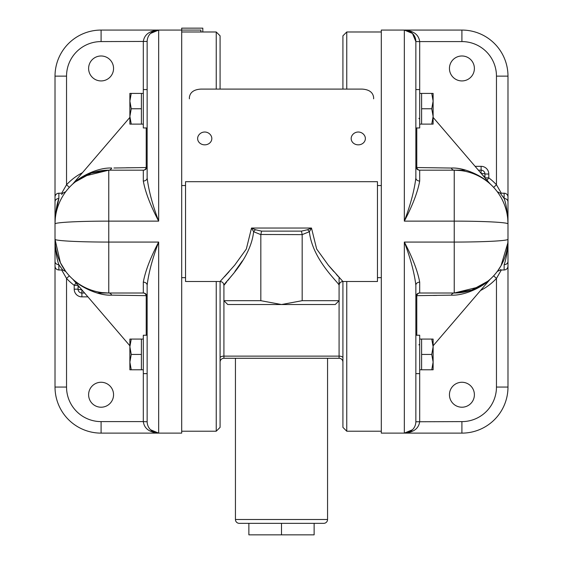 <?xml version="1.0" encoding="UTF-8"?>
<svg xmlns="http://www.w3.org/2000/svg" width="563" height="563" viewBox="0 0 563 563"><rect width="100%" height="100%" fill="white"/><g stroke="black" fill="none" stroke-linecap="round" stroke-linejoin="round"><path stroke-width="0.84" d="M147.147 335.238L143.312 335.238L143.312 373.628L147.147 373.628M147.147 89.566L143.312 89.566L143.312 41.585C144.283 34.639 149.406 30.803 158.66 30.071L181.694 30.071L181.694 433.123L101.087 433.123A46.06 46.06 0 0 1 55.019 387.062L55.019 76.132A46.06 46.06 0 0 1 101.087 30.071L158.66 30.071L150.518 33.442M147.147 127.956L143.312 127.956L143.312 89.566M415.853 373.628L419.688 373.628L419.688 335.238L415.853 335.238M415.853 127.956L419.688 127.956L419.688 89.566L415.853 89.566M235.44 358.272L235.44 519.494A3.835 3.835 0 0 0 239.275 523.337L323.725 523.337A3.835 3.835 0 0 0 327.56 519.494L327.56 358.272M216.241 89.095L216.241 31.985L220.084 35.828L220.084 89.095M346.759 281.5L346.759 431.209L342.916 427.366L342.916 281.5L377.463 281.5L377.463 181.694L185.537 181.694L185.537 281.5L220.084 281.5L220.084 427.366L216.241 431.209L216.241 281.5M342.916 89.095L342.916 35.828L346.759 31.985L346.759 89.095M381.306 31.985L346.759 31.985M189.372 98.828L189.372 97.469C190.062 92.318 193.897 89.524 200.885 89.095L362.115 89.095C369.117 89.538 372.959 92.325 373.628 97.469L373.628 98.828M381.306 431.209L346.759 431.209M181.694 431.209L216.241 431.209M181.694 31.985L216.241 31.985M226.776 281.831L223.919 285.335L223.919 356.126L339.081 356.126L339.081 300.691L335.238 304.534L227.762 304.534L223.919 300.691L260.831 300.691L281.5 304.534L302.169 300.691L339.081 300.691L339.081 285.335C340.143 283.872 312.507 260.634 309.376 231.717L302.169 234.623L302.169 300.691M381.306 185.537L377.463 185.537M381.306 277.665L377.463 277.665M461.913 55.983A12.477 12.477 0 0 0 449.443 68.454A12.477 12.477 0 0 0 461.913 80.931A12.477 12.477 0 0 0 474.391 68.454A12.477 12.477 0 0 0 461.913 55.983M461.913 382.263A12.477 12.477 0 0 0 449.443 394.74A12.477 12.477 0 0 0 461.913 407.218A12.477 12.477 0 0 0 474.391 394.74A12.477 12.477 0 0 0 461.913 382.263M415.853 285.223L415.853 421.61A11.513 11.513 0 0 1 404.34 433.123L404.34 242.069C412.573 257.748 417.697 271.113 419.688 282.162A3.835 3.061 0 0 0 415.853 285.223C414.34 272.731 410.497 258.347 404.34 242.069L454.235 242.069L454.235 221.125A53.738 2.794 0 0 1 507.981 223.919L507.981 387.062A46.06 46.06 0 0 1 461.913 433.123L381.306 433.123L381.306 30.071L404.34 30.071C413.594 30.803 418.717 34.639 419.688 41.585L415.853 41.585L415.853 177.971A3.835 3.061 180 0 0 419.688 181.033C417.697 192.082 412.573 205.446 404.34 221.125L404.34 30.071A11.513 11.513 0 0 1 415.853 41.585L412.482 33.442L404.34 30.071L461.913 30.071A46.06 46.06 0 0 1 507.981 76.132L507.981 223.919C507.594 212.884 506.313 204.411 504.138 198.507L500.303 193.215L504.138 193.215A3.835 3.835 0 0 1 507.981 197.05L507.981 201.814L507.981 197.05M458.078 170.181L419.688 170.181A3.835 3.835 0 0 1 415.853 166.338A3.835 1.844 180 0 0 416.775 167.542L451.322 168.048C464.637 167.429 482.167 175.902 490.035 183.798C482.625 176.247 464.517 167.267 451.322 168.048A3.835 3.251 -90 0 0 454.235 170.181L455.003 170.188M507.981 201.814A3.835 3.308 0 0 0 504.138 198.507L502.632 196.255M449.035 295.195L451.526 295.146M484.018 284.273L490.042 279.396L433.123 345.795M433.475 295.455L436.698 295.406M181.694 277.665L185.537 277.665M181.694 185.537L185.537 185.537M55.019 197.05L55.019 201.814L55.019 197.05A3.835 3.835 0 0 1 58.862 193.215L58.862 198.507C63.83 191.511 63.83 191.511 58.862 198.507A3.835 3.308 180 0 0 55.019 201.814L55.019 223.919A53.738 2.794 0 0 1 108.765 221.125L108.765 242.069L158.66 242.069C152.503 258.347 148.66 272.731 147.147 285.223A3.835 3.061 0 0 0 143.312 282.162C145.303 271.113 150.427 257.748 158.66 242.069L158.66 433.123A11.513 11.513 0 0 1 147.147 421.61L147.147 285.223M113.965 167.999L146.225 167.542A3.835 1.844 180 0 0 147.147 166.338A3.835 3.835 0 0 1 143.312 170.181L108.765 170.181L83.922 176.261M101.087 55.983A12.477 12.477 0 0 0 88.609 68.454A12.477 12.477 0 0 0 101.087 80.931A12.477 12.477 0 0 0 113.557 68.454A12.477 12.477 0 0 0 101.087 55.983M101.087 382.263A12.477 12.477 0 0 0 88.609 394.74A12.477 12.477 0 0 0 101.087 407.218A12.477 12.477 0 0 0 113.557 394.74A12.477 12.477 0 0 0 101.087 382.263M65.744 271.486L62.697 269.987L58.862 264.694L62.697 269.987L58.862 269.987C56.525 269.754 55.251 268.474 55.019 266.144M78.982 178.921L72.958 183.798C80.636 176.05 98.462 167.345 111.678 168.048L111.474 168.055M72.655 184.115L129.877 117.4M129.525 167.746L126.302 167.788M223.919 285.335C223.687 283.013 222.406 281.732 220.084 281.5L234.694 265.166L246.327 249.043L251.52 228.036L255.482 229.739L261.556 231.126L260.831 234.623L260.831 300.691M261.556 231.126L301.444 231.126L307.518 229.739L311.48 228.036L316.666 249.036L328.313 265.166L342.916 281.5C340.594 281.732 339.313 283.013 339.081 285.335L339.081 277.383M342.916 362.115A3.835 3.835 0 0 0 339.081 358.272L223.919 358.272A3.835 3.835 0 0 0 220.084 362.115M200.885 31.985L200.885 30.071L181.694 30.071L181.694 28.15L202.807 28.15L202.807 31.985M338.504 276.764L336.407 274.462M333.789 271.542L328.313 265.173M229.183 271.57L224.503 276.75M84.633 293.013L81.888 293.013L84.633 293.013M97.293 293.013L104.577 293.013M104.922 293.013L107.997 293.013M147.147 177.971L147.147 41.585A11.513 11.513 0 0 1 158.66 30.071L158.66 221.125C150.427 205.446 145.303 192.082 143.312 181.033A3.835 3.061 180 0 0 147.147 177.971C148.66 190.463 152.503 204.848 158.66 221.125L108.765 221.125L108.765 170.181A3.835 3.251 90 0 0 111.678 168.048M143.312 282.162L143.312 293.013A3.835 3.068 -90 0 1 146.225 295.652A3.835 1.844 0 0 1 147.147 296.856A3.835 3.835 0 0 0 143.312 293.013L108.765 293.013A53.738 53.738 0 0 1 55.019 239.275L60.41 262.738L65.765 271.521L60.424 262.766L55.019 239.275A53.738 2.794 0 0 0 108.765 242.069L108.765 293.013A53.738 53.738 0 0 1 55.019 239.275C55.406 250.317 56.687 258.783 58.862 264.694L58.862 269.987M65.336 192.257L65.744 191.716M75.224 181.926L91.255 173.108L108.765 170.181A53.738 53.738 0 0 0 55.019 223.919A53.738 53.738 0 0 1 108.765 170.181M146.225 335.238L146.225 295.652L111.678 295.146C98.363 295.765 80.833 287.292 72.965 279.396C80.375 286.947 98.483 295.927 111.678 295.146A3.835 3.251 90 0 0 108.765 293.013L102.079 292.598M58.862 193.215L62.697 193.215L61.592 194.601M81.888 289.818L81.888 293.013A3.835 3.835 0 0 1 78.053 289.178L78.053 285.955A3.835 1.661 0 0 0 79.763 287.334M61.677 193.215L66.54 184.777A57.581 57.581 0 0 1 82.487 172.686M147.147 41.43L101.087 41.585A34.547 34.547 0 0 0 66.54 76.132L66.54 184.777L69.355 187.38M150.518 429.752L158.66 433.123C149.406 432.391 144.283 428.556 143.312 421.61L147.147 421.764M87.927 296.856L81.888 296.856A7.678 7.678 0 0 1 74.21 289.178L74.21 285.335A57.581 57.581 0 0 1 66.54 278.425L61.677 269.987M66.54 387.062A34.547 34.547 0 0 0 101.087 421.61L101.087 433.123A46.06 46.06 0 0 1 55.019 387.062L66.54 387.062L66.54 278.425L69.355 275.814M146.225 127.956L146.225 167.542A3.835 3.068 -90 0 1 143.312 170.181L143.312 181.033M55.019 261.38A3.835 3.308 0 0 0 58.862 264.694M55.568 214.116L58.862 198.507C56.687 204.411 55.406 212.884 55.019 223.919L55.019 223.905M81.888 296.856L81.888 293.013A3.835 3.835 0 0 1 78.053 289.178A3.835 0.514 -0 0 0 81.783 289.692M76.005 282.95L74.21 285.335L78.053 285.335A3.835 1.914 0 0 0 79.235 286.722M478.367 170.181L481.112 170.181L478.367 170.181M465.707 170.181L458.423 170.181M487.776 281.268L471.745 290.086L454.235 293.013L419.688 293.013A3.835 3.835 0 0 0 415.853 296.856A3.835 1.844 0 0 1 416.775 295.652A3.835 3.068 90 0 1 419.688 293.013L419.688 282.162M500.641 269.564L500.303 269.987L504.138 269.987L504.138 264.694C506.313 258.783 507.594 250.317 507.981 239.275L507.981 239.275A53.738 53.738 0 0 1 454.235 293.013L454.235 242.069A53.738 2.794 -0 0 0 507.981 239.275L507.981 261.38A3.835 3.308 -0 0 1 504.138 264.694C499.163 271.69 499.163 271.69 504.138 264.694C499.163 271.69 499.163 271.69 504.138 264.694C506.313 258.783 507.594 250.317 507.981 239.275A53.738 53.738 0 0 1 454.235 293.013L479.078 286.933M497.664 192.257L497.263 191.716M497.664 270.937L501.07 265.637L507.861 242.829M415.853 177.971C414.34 190.463 410.497 204.848 404.34 221.125L454.235 221.125L454.235 170.181A53.738 53.738 0 0 1 507.981 223.919A53.738 53.738 0 0 0 454.235 170.181L460.921 170.596M490.345 279.079L490.042 279.396C482.364 287.144 464.538 295.856 451.322 295.146L416.775 295.652L416.775 335.238M481.217 173.51A3.835 0.514 -0 0 1 484.947 174.016L484.947 177.239A3.835 1.661 -0 0 0 483.237 175.86M475.073 166.338L481.112 166.338A7.678 7.678 0 0 1 488.79 174.016L488.79 177.859A57.581 57.581 0 0 1 496.46 184.777L501.323 193.215M419.688 373.628L419.688 421.61C418.717 428.556 413.594 432.391 404.34 433.123L412.482 429.752M415.853 421.764L461.913 421.61A34.547 34.547 0 0 0 496.46 387.062L496.46 278.425L493.645 275.814M501.323 269.987L496.46 278.425A57.581 57.581 0 0 1 480.513 290.508M419.688 181.033L419.688 170.181A3.835 3.068 90 0 1 416.775 167.542L416.775 127.956M496.46 76.132A34.547 34.547 0 0 0 461.913 41.585L461.913 30.071A46.06 46.06 0 0 1 507.981 76.132L496.46 76.132L496.46 184.777L493.645 187.38M454.235 293.013A3.835 3.251 -90 0 0 451.322 295.146M483.765 176.472A3.835 1.914 0 0 1 484.947 177.859L488.79 177.859L486.995 180.244M481.112 166.338L481.112 170.181A3.835 3.835 0 0 1 484.947 174.016A3.835 3.835 0 0 0 481.112 170.181L481.112 173.376M260.831 234.623L253.624 231.717C250.5 260.606 222.906 283.815 223.919 285.335C222.835 283.893 250.507 260.62 253.624 231.717L251.52 228.036L311.48 228.036L309.376 231.717A3.835 1.45 47.4 0 0 307.518 229.739M227.825 280.522L231.463 275.919M234.905 271.422L242.379 260.88M302.169 234.623L260.838 234.482M255.482 229.739A3.835 1.45 132.6 0 0 253.624 231.717M301.444 231.126L302.162 234.482M314.126 523.337L314.126 534.85L248.874 534.85L248.874 523.337M281.5 534.85L281.5 523.337M198.429 141.454A7.101 6.299 180 0 1 198.387 135.711A7.291 7.291 0 0 1 211.069 135.711A7.101 6.299 180 0 1 207.965 144.149A7.101 6.299 180 0 1 198.429 141.454M351.974 141.454A7.101 6.299 180 0 1 351.931 135.711A7.291 7.291 0 0 1 364.613 135.711A7.101 6.299 180 0 1 361.509 144.149A7.101 6.299 180 0 1 351.974 141.454M419.688 369.785L421.61 369.785L421.61 339.081L431.758 339.081L433.123 346.759L433.123 339.081L431.758 339.081M433.123 362.115L433.123 346.759L431.758 354.437L433.123 362.115L433.123 369.785L431.758 369.785L433.123 362.115L432.757 365.999M421.61 354.437L431.758 354.437M421.61 369.785L431.758 369.785M419.688 124.113L421.61 124.113L421.61 93.409L431.758 93.409L433.123 101.087L433.123 93.409L431.758 93.409L433.123 101.087L431.758 108.765L433.123 116.435L433.123 101.087M433.123 116.435L433.123 124.113L431.758 124.113L433.123 116.435M421.61 108.765L431.758 108.765M421.61 124.113L431.758 124.113M143.312 339.081L141.39 339.081L141.39 369.785L131.242 369.785L129.877 362.115L131.242 354.437L129.877 346.759L129.877 369.785L131.242 369.785M143.312 369.785L141.39 369.785M129.877 339.081L129.877 346.759L131.242 339.081L129.877 339.081M141.39 339.081L131.242 339.081M141.39 354.437L131.242 354.437M143.312 93.409L141.39 93.409L141.39 124.113L131.242 124.113L129.877 116.435L131.242 108.765L129.877 101.087L129.877 116.435L131.242 108.765L141.39 108.765M143.312 124.113L141.39 124.113M129.877 93.409L129.877 101.087L131.242 93.409L129.877 93.409M131.242 124.113L129.877 124.113L129.877 116.435M141.39 93.409L131.242 93.409M235.44 519.494L327.56 519.494M101.087 421.61L143.312 421.61L143.312 373.628M66.54 76.132L55.019 76.132A46.06 46.06 0 0 1 101.087 30.071L101.087 41.585M74.21 289.178L78.053 289.178M461.913 41.585L419.688 41.585L419.688 89.566M496.46 387.062L507.981 387.062A46.06 46.06 0 0 1 461.913 433.123L461.913 421.61M504.138 198.507L504.138 193.215M488.79 174.016L484.947 174.016M223.919 358.272L223.919 356.126A3.835 1.696 0 0 0 220.084 357.822M342.916 357.822A3.835 1.696 0 0 0 339.081 356.126L339.081 358.272M72.655 279.079L129.877 345.795M154.255 30.944L158.66 30.071M62.697 193.215L65.765 191.68M490.345 184.115L433.123 117.4M408.745 432.25L404.34 433.123M500.303 269.987L497.256 271.486M504.138 269.987C506.475 269.754 507.749 268.474 507.981 266.144M500.303 193.215L497.235 191.68M418.921 344.837L419.688 344.07M419.688 339.081L421.61 339.081M419.688 93.409L421.61 93.409M418.921 118.357L419.688 119.124"/></g></svg>
